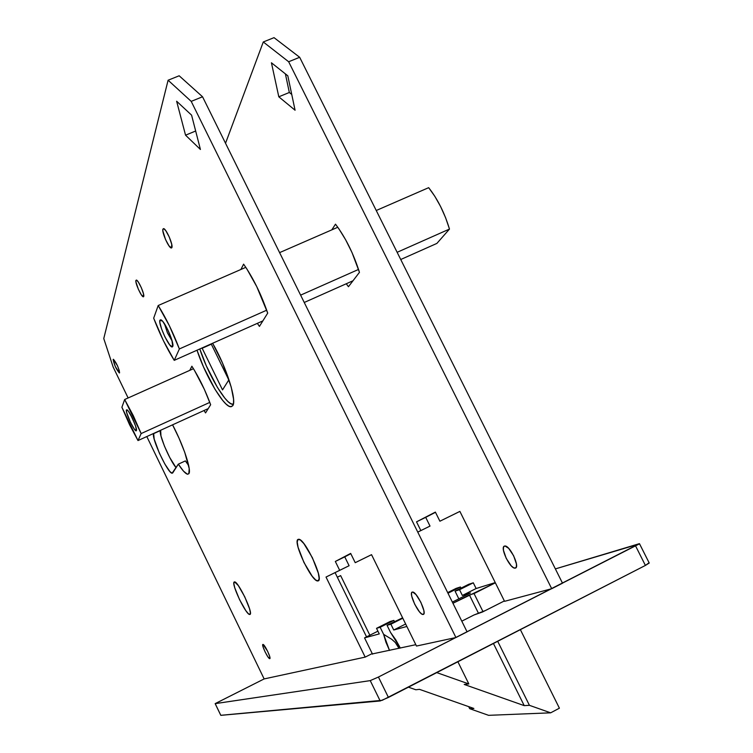 <?xml version="1.0" encoding="UTF-8"?>
<svg xmlns="http://www.w3.org/2000/svg" width="753" height="753" viewBox="0 0 753 753"><rect width="100%" height="100%" fill="white"/><g stroke="black" fill="none" stroke-linecap="round" stroke-linejoin="round"><path stroke-width="1.13" d="M648.625 563.084L645.406 565.428L635.598 545.963L645.406 565.428L388.426 697.438L378.439 677.032L639.457 543.647L555.375 568.901L639.043 544.043L378.439 677.032L370.241 680.618L380.19 700.958L220.836 715.35L215.17 703.613L264.143 678.924L215.16 703.631L220.798 715.341L215.198 703.641L370.241 680.618L215.16 703.631M473.995 614.975L482.457 612.01L504.359 600.941L485.704 610.401L473.995 614.975L461.796 621.169L473.995 614.975M372.396 653.905L415.807 644.681L372.396 653.905M639.457 543.647L649.237 563.037L645.406 565.428L382.232 700.309L220.817 715.303M370.241 680.618L380.19 700.958L388.426 697.438L378.439 677.032L370.241 680.618M318.246 580.874L317.587 580.968C311.347 581.203 292.701 541.68 297.99 539.421L297.209 542.019L298.084 547.318L303.967 562.51L312.269 576.346L315.827 580.111L318.246 580.874L319.14 578.464L318.34 573.212L312.363 557.672L303.873 543.61L300.325 539.967L297.99 539.421L298.772 539.261C304.993 538.837 324.025 579.509 318.246 580.874M249.977 614.439L249.657 614.486C245.855 614.806 230.851 583.199 234.23 581.965L233.882 583.82L234.776 587.839L239.558 599.652L245.817 610.627L248.368 613.704L249.977 614.439L250.391 612.688L249.535 608.706L244.687 596.687L238.315 585.57L234.597 581.881C238.372 581.429 253.639 613.751 249.977 614.439M188.834 473.712L187.638 474.239C185.596 473.853 182.48 470.493 178.32 464.159L185.37 460.911L188.674 465.561L185.37 460.911L178.32 464.159L183.525 471.171L187.337 474.174L188.834 473.712L189.201 468.582L184.739 452.337L179.035 438.218L172.569 424.833C183.468 445.352 191.808 470.7 188.834 473.712M232.677 405.792L230.522 406.752C223.528 406.535 205.305 375.587 197.004 350.22L203.526 366.956L215.038 389.357L222.606 400.323L225.938 403.956L228.808 406.14L231.077 406.761L232.677 405.792L233.515 403.231L233.562 399.146L231.218 387.07L222.474 362.937L212.619 343.264C226.371 366.758 237.204 401.02 232.677 405.792L230.522 406.752M119.595 372.773L119.341 372.961C116.254 369.318 114.192 364.829 113.148 359.473L115.256 366.447L119.426 372.961L119.332 370.74L117.496 365.798L113.402 359.266C116.508 362.955 118.579 367.455 119.595 372.773M143.729 296.466L143.296 296.804C141.357 296.936 134.947 282.714 135.917 280.427L136.585 280.135L135.917 280.427L135.945 281.97L138.354 289.246L141.376 294.884L143.503 296.776L143.484 293.783L141.31 287.627L138.251 281.942L136.481 280.088L135.917 280.427L136.359 280.06C138.288 279.9 144.764 294.301 143.729 296.466M171.91 247.511L171.27 247.991C168.747 248.085 161.641 232.046 162.912 229.128L163.881 228.714L162.912 229.128L162.874 231.03L165.547 239.548L169.058 245.949L171.618 247.925L171.722 244.264L169.284 237.063L165.745 230.606L163.636 228.62L162.912 229.128L163.57 228.611C166.084 228.488 173.265 244.753 171.91 247.511M423.261 614.448L422.866 614.486C418.621 614.542 408.314 592.809 412.239 592.074L411.496 593.326L411.703 596.075L414.696 604.235L419.459 611.822L421.652 613.949L423.261 614.448L424.043 613.253L423.854 610.514L420.852 602.268L416.014 594.606L412.682 592.027C416.927 591.914 427.337 613.977 423.261 614.448L423.261 614.448M269.772 658.64L269.668 658.649C267.993 658.8 261.216 644.615 262.882 644.436L263.032 646.808L265.103 651.929L267.88 656.823L269.772 658.64L269.649 656.296L267.569 651.138L262.995 644.427C264.67 644.248 271.494 658.564 269.772 658.64L269.838 658.602M371.549 554.688L355.228 562.689L371.54 554.669L416.484 646.046L371.54 554.669L355.228 562.689L350.672 553.417L335.33 561.465L339.678 570.332L326.021 577.052L365.186 657.115L264.143 678.924L146.807 436.552L264.143 678.924L365.186 657.115L326.021 577.052L349.1 565.719L344.761 556.872L350.813 553.7L335.33 561.465L350.672 553.417L355.228 562.689L371.549 554.688M467.076 631.852L455.932 637.537L191.215 101.373L202.548 96.77L467.076 631.852L202.548 96.77L179.167 75.78L168.098 80.223L191.215 101.373L455.932 637.537L416.484 646.046L455.932 637.537L467.076 631.852M366.551 636.878L335.076 572.609L349.1 565.719L326.021 577.052L335.076 572.609L366.551 636.878M176.07 467.679L169.745 457.532L164.436 446.124L160.973 435.996L160.643 430.264L153.668 433.624L154.186 439.093L159.335 453.061L164.879 464.074L169.896 471.529L172.098 473.213L172.71 472.922L178.32 464.159L172.098 473.213C167.881 473.609 150.967 437.277 153.668 433.624L160.511 430.509C158.299 433.389 169.425 459.904 176.07 467.679M128.123 397.961L113.148 367.031L103.763 338.549L168.098 80.223L179.167 75.78L202.548 96.77L191.215 101.373L168.098 80.223L103.763 338.549L113.148 367.031L128.123 397.961M257.357 323.348L259.427 326.397L267.71 313.107L256.754 286.62L246.89 269L243.605 264.152L240.904 269.48L243.605 264.152C253.093 277.81 261.131 294.122 267.71 313.107L259.427 326.397L257.357 323.348M204.035 410.517L205.55 412.917L210.652 404.719L204.355 389.357L194.359 370.184L191.874 366.222L189.784 370.354L191.874 366.222C199.027 377.422 205.287 390.252 210.652 404.719L205.55 412.917L204.035 410.517M176.635 101.231L185.549 135.182L200.42 149.471L191.582 115.143L176.635 101.231L191.582 115.143L200.42 149.471L185.549 135.182L176.635 101.231M372.227 653.566L365.186 657.115L372.227 653.566M344.761 556.872L349.1 565.719L339.678 570.332L335.33 561.465L344.761 556.872M195.667 131.013L185.549 135.182L195.667 131.013M515.391 568.082L514.92 568.148C509.913 568.619 499.738 547.215 504.425 546.076L503.446 547.44L503.446 550.255L506.223 558.368L511.155 565.738L513.537 567.715L515.391 568.082L516.407 566.774L516.436 563.969L513.64 555.761L508.651 548.325L504.962 545.991C509.969 545.464 520.229 567.197 515.391 568.082L515.72 567.913M459.885 511.409L439.903 521.217L459.885 511.4L504.557 601.327L459.885 511.4L439.903 521.217L435.375 512.087L416.522 521.848L420.842 530.583L417.755 532.098L430.019 526.083L425.709 517.358L435.488 512.304L416.522 521.848L435.375 512.087L439.903 521.217L459.885 511.409M562.519 583.208L551.714 588.714L288.663 61.755L299.666 57.284L562.519 583.208L299.666 57.284L274.026 37.65L263.286 41.97L288.663 61.755L551.714 588.714L504.557 601.327L551.714 588.714L562.519 583.208M289.331 92.478L285.396 73.888L289.331 92.478L278.808 96.808L295.072 110.23L287.815 75.808L271.428 62.781L278.808 96.808L271.428 62.781L287.815 75.808L295.072 110.23L278.808 96.808L289.331 92.478L291.74 94.436L289.331 92.478M225.533 143.268L263.286 41.97L225.533 143.268M346.267 283.759L348.441 286.714L359.454 272.341L352.009 252.547L345.721 239.925L338.925 228.856L335.49 224.178L331.8 229.872L335.49 224.178C345.448 237.374 353.439 253.422 359.454 272.341L348.441 286.714L346.267 283.759M263.286 41.97L274.026 37.65L299.666 57.284L288.663 61.755L263.286 41.97M417.755 532.098L430.019 526.083L417.764 532.107M420.842 530.583L416.522 521.848L425.709 517.358L430.019 526.083L420.842 530.583M164.465 323.781L167.439 332.835L172.173 341.1L167.439 332.835L164.465 323.781M159.918 320.185L162.554 321.164L159.918 320.185L159.881 322.585L161.613 329.014L164.907 336.855L169.82 345.062L172.475 346.813C169.999 349.43 157.979 323.941 159.918 320.185L161.481 320.119C165.622 322.849 174.536 343.754 172.729 346.474L171.9 340.14L167.768 329.729L162.789 321.437L160.935 319.78L159.918 320.185M436.881 243.417L400.737 259.512L436.881 243.417L449.485 229.072L397.132 252.302L449.485 229.072C444.534 212.807 437.597 199.008 428.664 187.666L376.246 210.501L428.664 187.666L434.82 196.288L440.58 206.51L445.578 217.673L449.485 229.072L436.881 243.417M352.997 280.765L304.24 302.471L352.997 280.765M262.853 320.9L174.225 360.358C166.629 348.112 159.777 334.059 153.678 318.18L158.196 305.52C166.037 318.001 173.096 332.478 179.374 348.95L174.225 360.358L262.853 320.9M358.541 269.433L300.616 295.138L358.541 269.433M266.703 310.189L179.374 348.95L266.703 310.189M337.796 227.255L279.598 252.622L337.796 227.255M245.807 267.343L158.196 305.52L245.807 267.343M153.678 318.18L158.196 305.52L169.378 325.729L179.374 348.95L174.225 360.358L163.382 340.638L153.678 318.18M130.749 415.063L134.919 424.174L130.749 415.063M126.41 409.933L127.709 410.404L126.41 409.933L126.777 412.908L130.533 422.433L134.307 429.078L136.284 430.772C134.787 432.514 125.139 412.164 126.41 409.933L127.172 409.896C129.874 411.543 137.63 428.946 136.406 430.603L135.587 426.057L132.293 418.066L128.481 411.364L127.116 409.848L126.41 409.933M208.233 408.606L137.997 440.561L121.901 407.288L124.669 399.514L141.15 433.568L137.997 440.561L208.233 408.606M209.795 402.394L141.15 433.568L209.795 402.394M193.455 368.706L124.669 399.514L193.455 368.706M121.901 407.288L124.669 399.514L133.272 415.618L141.15 433.568L137.997 440.561L129.591 424.777L121.901 407.288M390.572 632.492L400.314 648.079L395.777 639.805L390.572 632.492L387.042 625.301L390.882 624.209L393.734 630.007L406.855 626.468L393.734 630.007L390.882 624.209L402.789 618.222L390.882 624.209L387.042 625.301L402.601 617.827L387.042 625.301L390.572 632.492M376.528 628.322L390.101 621.507L393.857 620.397L380.152 627.277L376.528 628.322L380.152 627.277L383.616 634.337L385.931 642.205L389.517 650.451L383.616 634.337L391.711 639.288L395.287 642.478L398.026 646.441L399.194 645.848L398.026 646.441L399.005 648.371L395.287 642.478L391.711 639.288L383.616 634.337L380.152 627.277L393.857 620.397L390.101 621.507L376.528 628.322L379.267 633.913L376.528 628.322M447.979 593.232L460.441 586.982L456.092 588.394L447.677 592.611L456.092 588.394L460.441 586.982L461.024 588.149L460.441 586.982L447.979 593.232M377.921 631.165L364.546 637.885L379.267 633.913L364.546 637.885L372.528 654.178L364.546 637.885L377.921 631.165M495.248 582.587L476.131 588.526L462.361 595.454L470.456 592.988L452.365 602.099L470.456 592.988L462.361 595.454L459.528 589.721L462.361 595.454L476.131 588.526L473.289 582.803L468.695 584.3L455.057 591.152L459.528 589.721L473.289 582.803L476.131 588.526L495.248 582.587M405.641 624.011L393.734 630.007L405.641 624.011M452.939 603.266L495.361 582.822L474.042 593.571L483.05 611.737L474.042 593.571L469.401 594.964L478.522 613.384L469.401 594.964L452.939 603.266M408.427 687.169L415.797 689.757L419.496 689.353L473.872 708.46L469.703 708.686L468.686 706.634L469.703 708.686L488.593 715.331L550.659 712.827L529.425 705.326L497.695 641.302L529.425 705.326L524.21 705.627L493.441 643.495L524.21 705.627L464.206 684.449L468.837 683.94L457.89 661.755L468.837 683.94L436.759 672.608L468.837 683.94L464.206 684.449L524.21 705.627L529.425 705.326L550.659 712.827L559.404 708.187L520.379 629.659L559.404 708.187L550.659 712.827L488.593 715.331L469.703 708.686L473.872 708.46L419.496 689.353L415.797 689.757L408.427 687.169M394.44 621.592L393.857 620.397L394.44 621.592M458.85 598.833L455.057 591.152L459.528 589.721L473.289 582.803L468.695 584.3L455.057 591.152L458.85 598.833M340.648 575.612L337.316 577.193L340.648 575.612L369.845 635.221L340.648 575.612L337.335 577.231L340.648 575.612M233.326 404.267L232.489 404.295C225.618 404.126 207.715 373.629 199.79 348.978L206.284 365.779L217.457 387.484L224.799 398.102L228.046 401.613L230.823 403.712L233.326 404.267M202.171 348.262L222.521 389.903L228.808 379.936L211.179 343.905L228.808 379.936L222.521 389.903L202.171 348.262L211.32 344.187L202.171 348.262M317.587 580.968L318.726 580.412M249.657 614.486L250.203 614.222M187.638 474.239L188.862 473.675M171.27 247.991L171.778 247.765M422.866 614.486L423.798 614.015M172.098 473.213L172.701 472.931M514.92 568.148L516.059 567.574M172.898 345.674L172.475 346.813M136.491 430.217L136.284 430.772"/></g></svg>
